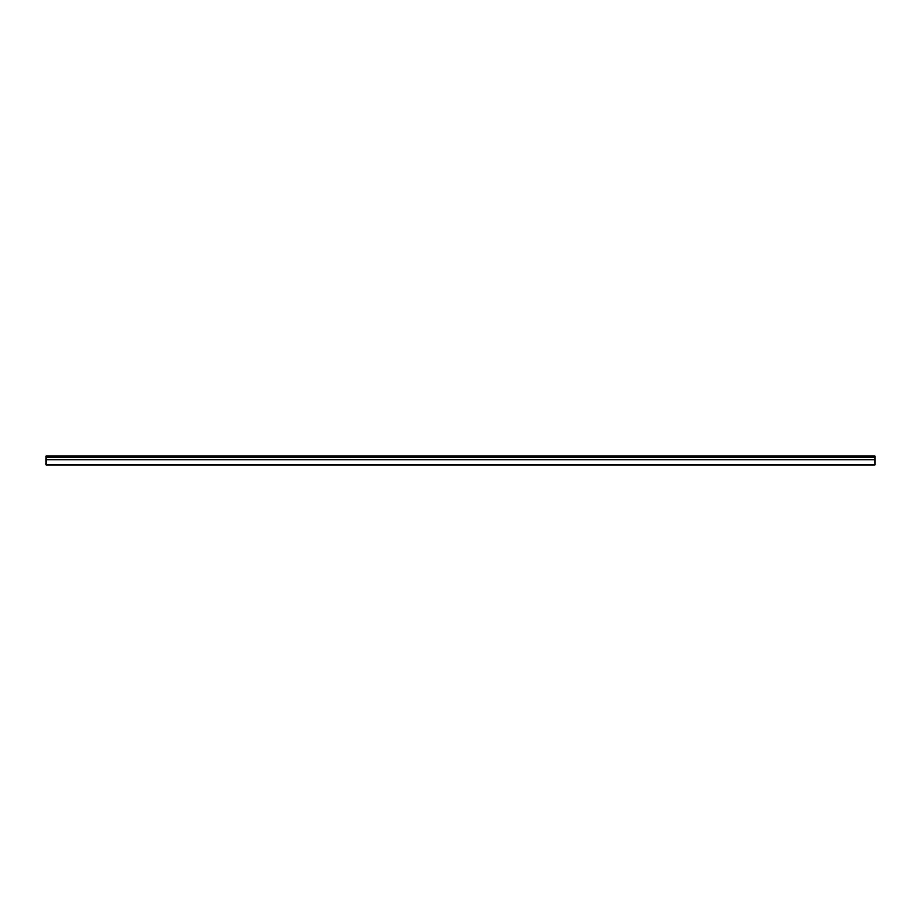 <?xml version="1.0" encoding="UTF-8"?>
<svg xmlns="http://www.w3.org/2000/svg" width="921" height="921" viewBox="0 0 921 921"><rect width="100%" height="100%" fill="white"/><g stroke="black" fill="none" stroke-linecap="round" stroke-linejoin="round"><path stroke-width="1.38" d="M46.05 457.38L46.05 456.056L874.95 456.056L874.95 457.38L46.05 457.38L874.95 457.541L874.95 459.556L46.05 459.556L46.05 464.944L874.95 464.944L874.95 459.556M46.05 457.541L46.05 459.556M46.05 464.587L874.95 464.587M874.95 456.413L46.05 456.413M46.05 459.706L874.95 459.706"/></g></svg>

